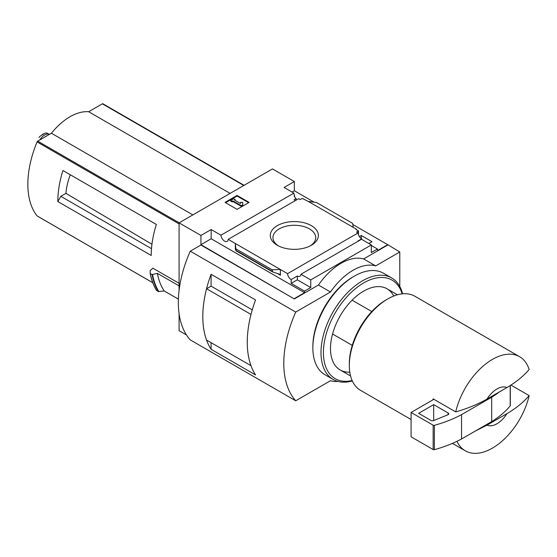 <?xml version="1.0" encoding="UTF-8"?>
<svg xmlns="http://www.w3.org/2000/svg" width="557" height="557" viewBox="0 0 557 557"><rect width="100%" height="100%" fill="white"/><g stroke="black" fill="none" stroke-linecap="round" stroke-linejoin="round"><path stroke-width="0.84" d="M295.384 200.569A5.11 2.952 60 0 1 294.103 199.685L296.066 198.557A5.11 2.952 60 0 1 294.103 195.841L294.556 195.577L294.556 196.698M296.066 198.557L296.066 200.179M294.556 195.577A5.11 2.952 60 0 1 293.894 193.112L284.091 187.451L294.333 181.533L272.484 168.924L179.082 222.849L200.931 235.458L211.173 229.547L220.976 235.207A5.11 2.952 -120 0 0 223.336 240.144A5.11 2.952 -120 0 0 227.138 241.369A5.11 2.952 -120 0 0 228.182 239.364L298.684 198.661L300.209 199.538L302.166 198.41L308.265 201.411L316.522 202.518L352.588 223.343L353.312 227.416L308.265 201.411M359.39 236.6L361.298 235.5L361.298 238.612M361.298 235.5L371.992 241.675L368.825 243.506M358.506 234.873L358.506 230.939L355.874 229.414L356.32 229.15L356.32 229.672M358.506 230.939L356.55 232.067L358.067 232.944A5.11 2.952 60 0 0 361.674 238.849L361.674 239.371M356.32 229.15L353.312 227.416M371.31 245.463L377.486 249.028L377.486 250.594L387.735 244.676L399.787 251.987L375.683 265.898A53.263 30.753 120 0 0 330.489 291.993L295.718 312.066A95.874 55.352 120 0 0 295.718 400.782L330.489 380.709A53.263 30.753 120 0 0 337.974 381.434M311.335 225.641A24.048 13.883 180 0 1 311.335 245.275A24.048 13.883 180 0 1 277.323 245.275A24.048 13.883 180 0 1 277.33 225.641A24.048 13.883 180 0 1 311.335 225.641M228.182 239.364L287.565 273.647L358.067 232.944M294.333 181.533L294.333 190.752L314.162 202.205M352.797 224.506L387.735 244.676M294.333 190.752L292.07 192.061M358.207 241.188A5.11 2.952 60 0 1 357.907 241.028L361.674 238.849M287.565 273.647A5.11 2.952 -120 0 0 291.165 279.558L297.347 275.987A5.11 2.952 -120 0 0 299.903 276.244A5.11 2.952 -120 0 0 300.947 274.246L361.507 239.28L371.31 244.941L371.31 252.593L377.486 249.028M220.976 235.207L293.894 193.112M371.784 311.558L352.087 300.181M66.903 172.809L62.934 170.519A85.221 49.204 -60 0 0 57.817 201.537L60.824 196.322L65.949 193.363A48.334 27.906 -60 0 1 70.307 174.773M151.943 244.251L65.949 193.363M151.49 248.666L60.824 196.322M102.989 103.867A1.065 0.613 120 0 0 102.885 103.776A1.065 0.613 120 0 0 102.356 103.825L88.654 111.734A52.838 30.503 120 0 0 51.411 133.234L37.709 141.144A1.065 0.613 120 0 0 37.068 141.924A85.221 49.204 120 0 0 37.068 215.907A1.065 0.613 120 0 0 37.18 215.998A1.065 0.613 120 0 0 37.312 216.046M179.082 283.318L152.89 268.195L150.118 270.653L150.181 273.299M57.817 201.537L151.219 255.461A85.221 49.204 -60 0 1 156.336 224.443L62.934 170.519M179.082 222.849L179.082 290.357M179.082 313.633L179.082 330.698L186.511 334.987M178.393 299.137L164.211 290.949L158.397 291.555A92.037 53.138 -60 0 1 152.089 274.566L150.341 273.557A92.037 53.138 -60 0 0 156.649 290.545L156.496 290.308A91.877 53.047 -60 0 1 150.195 273.39M152.089 274.566L157.394 273.355L179.082 285.88M158.397 291.555L156.496 290.308M486.992 425.165L506.919 413.663A21.305 12.303 -60 0 1 486.992 425.165L475.601 430.874M506.919 413.663C515.998 408.337 523.413 402.321 529.15 395.609A54.328 31.366 -60 0 1 492.437 448.113A54.328 31.366 -60 0 1 465.269 450.808A54.328 31.366 -60 0 1 456.984 441.318M399.787 286.458L399.787 251.987M200.931 235.458L200.931 244.676L294.333 298.949L200.931 245.024L190.264 251.179L295.718 312.066M300.947 274.246L310.75 279.906L371.31 244.941M294.333 298.601L304.575 292.69L304.575 291.123L310.75 287.558L310.75 279.906M387.735 245.024L363.63 258.942A53.263 30.753 -60 0 0 318.437 285.038L294.333 298.949M304.575 291.123L291.165 283.381L291.165 279.558M272.624 271.941L272.143 269.79L280.394 269.511L280.394 275.249L279.621 274.225L272.624 271.941L236.036 250.81L235.353 243.506L235.353 249.244L236.036 250.81M211.173 229.547L211.173 238.765L200.931 244.676M304.575 292.69L211.173 238.765M272.143 269.79L236.077 248.965M237.087 195.451L249.139 202.407L237.087 209.369L225.035 202.407L237.087 195.451L237.087 196.057L225.564 202.713M363.63 258.942L375.683 265.898M318.437 285.038L330.489 291.993M190.264 251.179A95.874 55.352 120 0 0 190.264 339.902L295.718 400.782M211.082 286.131L211.082 274.274L255.552 299.945A95.874 55.352 120 0 0 255.552 374.952L211.082 349.274L211.082 342.673M211.082 274.274A95.874 55.352 120 0 0 211.082 349.274M252.258 309.887L211.096 286.124L206.556 288.742A95.874 55.352 120 0 0 206.556 340.062L251.012 365.712A95.874 55.352 120 0 1 250.998 314.406L206.556 288.742M248.61 202.713L237.087 196.057M232.944 200.889L232.192 201.321L230.682 200.45L233.696 198.71L235.2 199.58L234.448 200.019L240.603 203.57L240.603 202.337L242.734 202.337L242.734 205.408L241.23 206.278L241.23 205.672L232.944 200.889L232.944 201.495L241.23 206.278M242.734 204.802L241.23 205.672M232.192 201.321L232.192 201.926L232.944 201.495M230.682 200.45L230.682 201.063L232.192 201.926M235.2 199.58L234.977 200.318M240.603 202.95L240.603 203.57M297.347 275.987L297.347 279.816L291.165 283.381M310.75 287.558L297.347 279.816M486.992 399.077A21.305 12.303 -60 0 1 506.919 387.568L486.992 399.077C477.809 404.298 467.386 408.573 455.717 411.908A54.328 31.366 -60 0 1 519.597 356.71A54.328 31.366 -60 0 1 529.15 369.514C523.413 376.226 515.998 382.241 506.919 387.568M411.087 419.525L360.567 390.36A54.328 31.366 -60 0 1 349.316 365.489A54.328 31.366 -60 0 1 387.735 298.949A54.328 31.366 -60 0 1 414.895 296.261L519.597 356.71M455.717 411.908L433.123 398.861A54.328 31.366 120 0 0 432.9 399.863L411.087 412.459L411.087 436.806L433.151 449.548A1.065 0.613 0 0 0 434.363 449.673A106.526 61.5 0 0 0 461.551 438.986L491.678 421.586A106.526 61.5 0 0 0 510.191 405.893A1.065 0.613 0 0 0 510.296 405.628A1.065 0.613 0 0 0 510.191 405.364M529.15 395.609L510.908 385.075M349.316 365.489L349.316 363.749A52.198 30.134 -60 0 1 386.224 299.819L387.735 298.949M352.261 345.375L332.564 334.005M433.875 399.299L432.9 399.863M411.087 412.459L433.151 425.2A1.065 0.613 0 0 0 434.363 425.318A106.526 61.5 0 0 0 461.551 414.631L461.551 438.986M461.551 414.631L491.678 397.232L491.678 421.586M433.68 404.626L418.613 413.329L430.909 420.424A2.131 1.232 0 0 0 433.638 420.563L447.814 414.833A2.131 1.232 0 0 0 448.726 413.823A2.131 1.232 0 0 0 448.1 412.953L433.68 404.626L433.68 420.542M491.678 397.232A106.526 61.5 0 0 0 499.371 391.926M278.319 245.818A21.396 12.351 180 0 1 272.944 237.895A21.396 12.351 180 0 1 285.929 226.267A21.396 12.351 180 0 1 309.462 228.892A21.396 12.351 180 0 1 315.722 237.895A21.396 12.351 180 0 1 310.346 245.818M164.211 290.949A87.776 50.68 -60 0 1 157.394 273.355M230.097 193.397L88.654 111.734M192.854 214.898L51.411 133.234M39.763 139.96A10.437 6.03 -60 0 1 49.531 134.321L46.746 133.005L44.901 133.193L40.215 136.131L44.901 133.193M38.948 137.509L40.215 136.131M44.741 137.085A11.718 6.768 -60 0 1 46.962 135.804M352.309 380.925A58.589 33.824 -60 0 1 333.128 379.435L324.996 374.743A58.589 33.824 -60 0 1 312.86 347.923L312.86 346.531A56.884 32.842 -60 0 1 353.082 276.857L354.287 276.168A58.589 33.824 -60 0 1 383.585 273.264L391.717 277.957A58.589 33.824 -60 0 1 402.6 293.824M312.86 347.923A58.589 33.824 -60 0 1 354.287 276.168M333.128 379.435A58.589 33.824 -60 0 1 333.128 311.788A58.589 33.824 -60 0 1 391.717 277.957M352.135 380.535A56.884 32.842 -60 0 1 335.189 312.971A56.884 32.842 -60 0 1 402.175 293.866M349.789 372.16A46.872 27.063 -60 0 1 330.489 348.529A46.872 27.063 -60 0 1 363.63 291.123A46.872 27.063 -60 0 1 393.743 296.025M179.082 223.914L37.068 141.924M152.757 282.698L37.068 215.907M280.394 275.249L277.177 273.39M272.143 271.301L236.077 250.476M510.191 385.535L510.191 405.893M433.151 425.2L433.151 449.548M434.363 425.318L434.363 449.673M448.1 412.953L448.1 414.693M158.891 291.631A91.808 53.006 -60 0 1 152.562 274.608M243.799 185.488L102.356 103.825M179.152 222.807L37.709 141.144M42.228 134.571A12.254 7.074 -60 0 1 43.418 133.882M397.433 294.785L387.066 288.805M465.269 450.808L452.43 443.393M350.562 375.968L340.195 369.987M510.296 385.472L510.296 405.628M156.531 290.434C153.53 285.588 151.413 279.893 150.181 273.341M244.105 185.307L102.885 103.776M152.771 282.74L37.18 215.998"/></g></svg>
